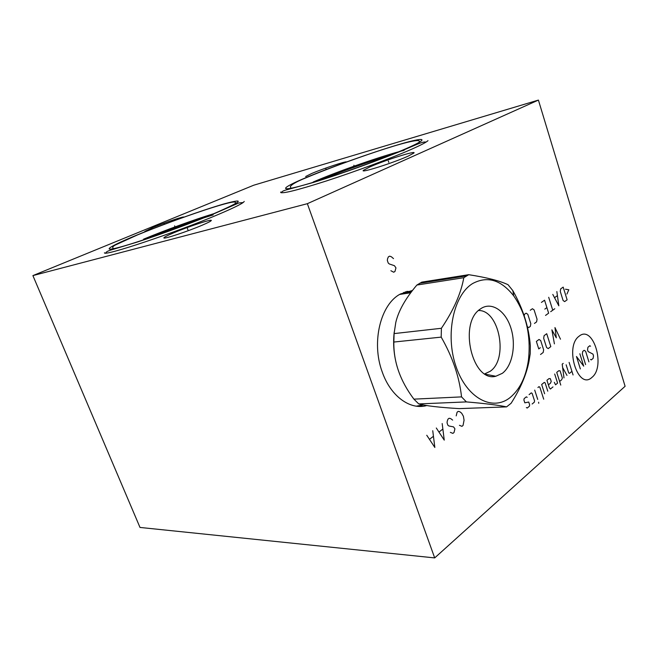 <?xml version="1.0" encoding="UTF-8"?>
<svg xmlns="http://www.w3.org/2000/svg" width="658" height="658" viewBox="0 0 658 658"><rect width="100%" height="100%" fill="white"/><g stroke="black" fill="none" stroke-linecap="round" stroke-linejoin="round"><path stroke-width="0.99" d="M32.9 275.603L139.998 527.445L434.691 557.91L625.1 386.287L538.409 100.09L253.749 185.211L32.9 275.603L307.352 203.684L538.409 100.09M434.691 557.91L307.352 203.684M426.762 405.558C410.214 410.312 390.671 396.305 382.265 372.05C371.054 342.275 380.637 303.774 400.673 293.879L412.484 290.474M144.809 231.451L153.026 227.454C165.018 222.486 184.363 215.989 183.812 217.124M305.657 176.525L311.695 173.498C323.152 168.604 346.281 160.914 346.511 161.95M173.482 232.916C188.065 226.689 212.238 218.719 211.317 220.488C211.07 221.121 208.076 222.675 202.327 225.143C187.908 231.361 163.077 239.561 163.875 237.875C164.048 237.209 167.255 235.556 173.482 232.916M369.738 166.992C384.568 160.338 417.591 149.876 413.808 153.108L408.1 156.152C393.451 162.83 359.704 173.498 363.381 170.364L369.738 166.992M427.988 140.656C426.335 142.276 420.766 145.179 411.283 149.374C391.502 158.101 355.427 171.541 326.286 180.991C295.73 190.713 280.522 194.398 280.662 192.029L280.892 192.671M244.225 201.422C243.476 203.083 235.013 207.352 218.826 214.253C176.944 232.184 102.607 257.039 104.474 252.738M408.47 293.106L399.842 294.397M411.595 291.634L406.825 291.387M422.979 405.073L418.027 406.348M397.473 367.74C393.928 356.044 392.842 344.15 394.216 332.06M468.718 274.69L421.836 282.126L416.876 285.046C405.484 298.452 398.452 310.938 395.779 322.51L394.093 333.598L441.395 328.284L441.197 337.118C452.564 356.965 459.35 376.894 461.546 396.889L466.407 401.906C484.856 403.461 498.238 405.122 506.57 406.883L511.118 403.255C520.412 388.656 526.367 374.731 528.966 361.481L530.241 353.65L530.315 345.582C528.851 326.977 523.028 308.66 512.837 290.639L508.058 284.725C499.915 280.851 486.797 277.503 468.718 274.69L463.8 277.701C461.011 293.452 453.543 310.313 441.395 328.284M394.093 333.598L393.846 342.045C393.492 361.859 400.179 380.892 413.907 399.143L418.751 403.93C425.611 405.838 439.067 407.401 459.12 408.618L506.57 406.883M393.846 342.045L441.197 337.118M413.907 399.143L461.546 396.889M416.876 285.046L463.8 277.701M510.263 397.424C519.935 389.297 525.997 376.82 528.44 360C531.096 335.424 526.186 314.047 513.709 295.87C501.075 279.831 487.413 275.702 472.724 283.491C453.526 294.916 445.005 334.749 455.986 366.448C466.695 398.329 492.743 411.842 510.263 397.424M480.982 308.561L480.093 309.186C458.297 323.284 472.444 382.668 495.795 376.261L502.325 373.333C512.566 365.684 516.341 344.578 510.797 327.7C505.393 310.716 491.616 301.463 480.982 308.561M484.806 373.834L490.103 371.334C508.659 359.202 499.381 309.885 478.522 310.51M418.751 403.93L466.407 401.906M459.44 425.307L461.924 426.343L463.043 425.471L464.063 420.232L463.421 416.284L461.661 413.191L459.736 411.686L458.215 411.365L457.088 412.221L456.2 415.872M450.352 432.355L452.885 433.392L454.028 432.503L454.917 428.81L453.535 426.886L448.871 425.973L447.884 425.224L447.062 422.847L447.226 421.21L447.966 419.146L449.118 418.274L450.672 418.587L452.638 420.092M436.303 428.004L444.249 440.128L442.176 423.546M442.67 429.222L439.157 431.911M426.754 435.259L434.839 447.465L432.75 430.71M433.244 436.443L429.666 439.19M579.114 336.197C564.177 346.618 578.053 390.712 591.887 377.429C606.051 366.629 593.138 324.262 579.114 336.197M590.514 359.433L591.254 359.918L593.121 358.38L593.508 355.863L592.973 354.119L588.079 351.528L587.536 349.768L587.931 347.251L589.807 345.738L590.547 346.24M585.604 364.59L582.314 353.988L582.717 351.446L584.148 350.295L585.645 351.298L588.91 361.859M580.348 368.924L576.466 356.48L583.704 366.161L579.846 353.757M569.121 362.394L573.06 374.945M566.143 364.795L568.693 372.889L569.474 373.382L571.934 371.367M563.199 363.389L562.195 364.187L563.996 377.881M566.99 375.422L562.648 367.616M559.621 381.459L561.644 379.806L562.368 378.07L560.073 370.824L558.774 370.734L556.734 372.37L560.772 385.086M554.324 382.347L555.541 384.807L557.589 383.129L554.686 374.015M548.394 384.872L550.475 383.178L551.215 381.426L550.335 378.671L549.011 378.597L546.921 380.275L549.274 387.628L550.384 389.034L552.967 386.912M547.777 391.173L545.12 382.882L544.298 382.388L541.657 384.511L544.627 393.755M543.705 399.184L539.831 387.151L538.992 386.657L537.923 387.513M534.707 390.112L537.718 399.422M538.614 402.202L538.737 403.28L538.614 402.202M532.141 403.996L534.304 402.211L534.543 400.837L532.125 393.369L531.277 392.867L529.09 394.627M527.206 397.333L526.351 396.84L524.146 398.616L523.9 400.006L524.821 402.828L528.736 402.03L529.649 404.843L529.41 406.225L527.214 408.026L526.359 407.541M560.493 339.199L554.957 327.569L556.314 337.867L551.889 329.855L554.406 343.863M546.724 333.713L544.117 335.654L543.664 338.294L546.601 347.547L548.229 348.6L550.812 346.618L546.724 333.713M540.539 354.498L543.179 352.474L543.64 349.817L540.679 340.531L539.025 339.454L536.369 341.444L538.754 348.913L540.35 347.704M566.941 294.052L568.808 289.775L565.444 289.216M563.182 287.118L560.69 288.87L560.262 291.395L563.092 300.509L564.654 301.611L567.122 299.826L563.182 287.118M552.794 294.422L558.831 305.814L556.849 291.568M557.318 295.705L554.62 297.622M548.698 297.293L552.745 310.206M554.784 308.734L550.697 311.686M545.531 315.421L548.64 313.175L544.561 300.204L541.427 302.409M544.816 309.104L546.897 307.623M534.461 323.423L536.599 321.877L537.06 319.245L534.082 309.86L532.412 308.734L530.266 310.247M527.297 326.639L528.719 327.569L530.34 326.393L530.817 323.736L527.806 314.294L526.112 313.159L524.475 314.31L524.204 315.815M390.893 270.726L393.681 272.215L394.948 271.507L395.96 267.896L394.446 265.7L389.314 263.965L388.228 263.036L387.34 260.469L387.529 258.833L388.368 256.85L389.643 256.159L391.354 256.752L393.509 258.619M164.368 224.288L164.146 223.712M326.154 169.542L325.866 168.719M187.892 229.741L187.398 228.458M388.788 162.37L388.319 160.98M354.292 166.482L353.864 165.24L354.292 166.482M175.077 227.01L174.625 225.85L175.077 227.01M320.216 180.16C339.898 172.001 368.891 161.679 389.47 155.518M148.626 238.147C168.835 229.864 195.739 220.175 213.159 214.911M403.486 292.53L411.053 292.358M405.205 291.881L411.382 291.922M421.836 405.122L416.333 406.167M406.299 148.552C431.327 137.612 424.821 136.79 397.917 144.809C371.293 152.705 330.349 167.346 305.666 177.767C280.695 188.27 277.586 192.498 304.481 184.898C331.015 177.454 381.656 159.392 406.299 148.552M214.804 213.25C242.662 201.101 245.689 198.009 223.901 203.955C202.977 209.976 164.385 223.769 137.234 234.931C109.878 246.133 99.481 252.647 119.756 247.194C139.611 241.914 186.699 225.102 214.804 213.25M363.529 170.792L363.381 170.364M404.094 150.345C383.03 155.518 337.636 171.368 313.175 182.019M213.57 213.76C194.497 219.525 164.492 230.423 143.534 239.199M399.743 294.414L410.748 292.761M419.639 283.277L466.538 275.875M513.709 295.87L512.837 290.639M528.44 360L528.966 361.481M485.472 374.229L495.795 376.261M281.484 192.794C281.385 191.651 283.376 190.59 287.447 189.611L313.233 182.496C341.666 173.819 384.7 158.134 407.417 148.412C419.623 143.148 423.291 141.552 426.047 142.095M291.017 188.287L290.31 186.65C291.65 184.38 296.997 181.386 306.332 177.668C342.473 162.419 420.898 135.022 419.393 141.602L419.121 142.408M105.798 253.026C105.856 251.891 108.397 250.64 113.415 249.275L137.201 242.078C160.7 234.445 193.781 222.19 215.396 213.167L238.788 202.985L243.147 202.524M113.563 248.708L112.715 247.721C112.551 246.906 113.497 245.969 115.553 244.908L137.621 234.865C159.203 226.064 181.32 217.872 203.98 210.289C225.686 203.149 236.156 200.624 235.383 202.705L235.276 203.807"/></g></svg>
